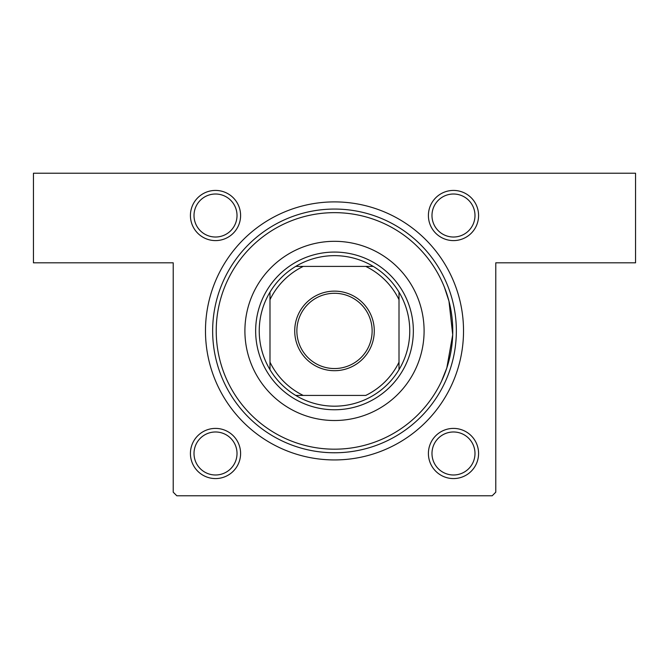 <?xml version="1.0" encoding="UTF-8"?>
<svg xmlns="http://www.w3.org/2000/svg" width="669" height="669" viewBox="0 0 669 669"><rect width="100%" height="100%" fill="white"/><g stroke="black" fill="none" stroke-linecap="round" stroke-linejoin="round"><path stroke-width="1" d="M444.45 287.336L448.974 301.201L452.712 334.726L446.825 367.933L441.456 381.397M215.51 190.422A25.088 25.088 0 0 1 240.597 215.51A25.088 25.088 0 0 1 215.51 240.597A25.088 25.088 0 0 1 190.422 215.51A25.088 25.088 0 0 1 215.51 190.422M215.51 237.018A21.5 21.5 0 0 0 237.018 215.51A21.5 21.5 0 0 0 215.51 194.01A21.5 21.5 0 0 0 194.01 215.51A21.5 21.5 0 0 0 215.51 237.018M453.49 190.422A25.088 25.088 0 0 1 478.578 215.51A25.088 25.088 0 0 1 453.49 240.597A25.088 25.088 0 0 1 428.403 215.51A25.088 25.088 0 0 1 453.49 190.422M453.49 237.018A21.5 21.5 0 0 0 474.99 215.51A21.5 21.5 0 0 0 453.49 194.01A21.5 21.5 0 0 0 431.982 215.51A21.5 21.5 0 0 0 453.49 237.018M453.49 428.403A25.088 25.088 0 0 1 478.578 453.49A25.088 25.088 0 0 1 453.49 478.578A25.088 25.088 0 0 1 428.403 453.49A25.088 25.088 0 0 1 453.49 428.403M453.49 474.99A21.5 21.5 0 0 0 474.99 453.49A21.5 21.5 0 0 0 453.49 431.982A21.5 21.5 0 0 0 431.982 453.49A21.5 21.5 0 0 0 453.49 474.99M215.51 428.403A25.088 25.088 0 0 1 240.597 453.49A25.088 25.088 0 0 1 215.51 478.578A25.088 25.088 0 0 1 190.422 453.49A25.088 25.088 0 0 1 215.51 428.403M215.51 474.99A21.5 21.5 0 0 0 237.018 453.49A21.5 21.5 0 0 0 215.51 431.982A21.5 21.5 0 0 0 194.01 453.49A21.5 21.5 0 0 0 215.51 474.99M334.5 201.896A129.025 129.025 0 0 1 463.525 330.912A129.025 129.025 0 0 1 334.5 459.938A129.025 129.025 0 0 1 205.475 330.912A129.025 129.025 0 0 1 334.5 201.896M33.45 173.221L635.55 173.221L635.55 262.825L495.779 262.825L495.779 492.192L492.192 495.779L176.808 495.779L173.221 492.192L173.221 262.825L33.45 262.825L33.45 173.221M244.904 330.912A89.596 89.596 0 0 0 334.5 420.517A89.596 89.596 0 0 0 424.096 330.912A89.596 89.596 0 0 0 334.5 241.317A89.596 89.596 0 0 0 244.904 330.912M452.771 330.912A118.271 118.271 0 0 0 334.5 212.65A118.271 118.271 0 0 0 216.229 330.912A118.271 118.271 0 0 0 334.5 449.183A118.271 118.271 0 0 0 452.771 330.912M212.65 330.912A121.85 121.85 0 0 1 334.5 209.062A121.85 121.85 0 0 1 456.35 330.912A121.85 121.85 0 0 1 334.5 452.771A121.85 121.85 0 0 1 212.65 330.912M374.28 330.912A39.78 39.78 0 0 1 334.5 370.701A39.78 39.78 0 0 1 294.72 330.912A39.78 39.78 0 0 1 334.5 291.132A39.78 39.78 0 0 1 374.28 330.912M296.869 330.912A37.631 37.631 0 0 0 334.5 368.544A37.631 37.631 0 0 0 372.131 330.912A37.631 37.631 0 0 0 334.5 293.281A37.631 37.631 0 0 0 296.869 330.912M409.763 330.912A75.263 75.263 0 0 0 399.008 292.152L399.008 299.67L399.008 292.152A75.263 75.263 0 0 0 295.731 266.404L303.258 266.404L295.731 266.404A75.263 75.263 0 0 0 269.992 369.681L269.992 362.163L269.992 369.681A75.263 75.263 0 0 0 295.731 395.429L365.742 395.429A71.675 71.675 0 0 0 399.008 362.163L399.008 299.67A71.675 71.675 0 0 0 365.742 266.404L303.258 266.404A71.675 71.675 0 0 0 269.992 299.67L269.992 362.163A71.675 71.675 0 0 0 303.258 395.429L295.731 395.429A75.263 75.263 0 0 0 399.008 369.681L399.008 362.163L399.008 369.681A75.263 75.263 0 0 0 409.763 330.912M255.65 330.912A78.85 78.85 0 0 1 334.5 252.071A78.85 78.85 0 0 1 413.35 330.912A78.85 78.85 0 0 1 334.5 409.763A78.85 78.85 0 0 1 255.65 330.912M269.992 292.152L269.992 299.67L269.992 292.152M373.269 266.404L365.742 266.404L373.269 266.404"/></g></svg>
